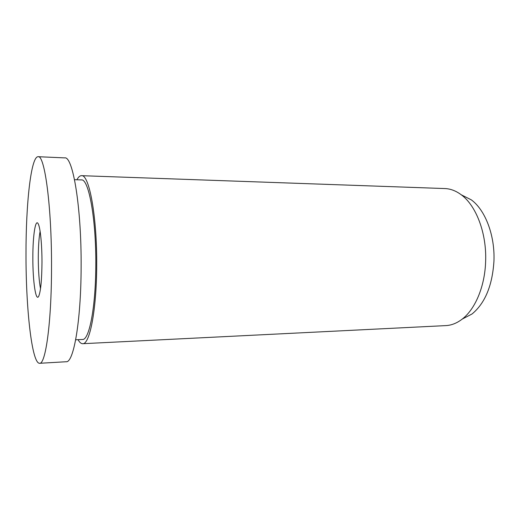 <?xml version="1.0" encoding="UTF-8"?>
<svg xmlns="http://www.w3.org/2000/svg" width="520" height="520" viewBox="0 0 520 520"><rect width="100%" height="100%" fill="white"/><g stroke="black" fill="none" stroke-linecap="round" stroke-linejoin="round"><path stroke-width="0.78" d="M74.523 179.686L81.386 179.914C88.666 178.477 96.239 218.946 95.803 265.401C95.693 307.548 89.154 340.327 82.531 339.463L75.673 339.794M76.921 179.77C78.377 177.021 79.911 175.656 81.51 175.675C89.16 174.142 97.156 216.703 96.694 265.733C96.57 310.193 89.667 344.617 82.719 343.7C81.114 343.746 79.567 342.401 78.065 339.677M81.51 175.675L444.853 188.558C450.489 188.76 455.962 190.84 461.272 194.799C476.223 205.66 486.844 233.454 485.622 261.716C484.829 286.598 475.156 309.276 462.163 319.137C456.911 323.167 451.464 325.325 445.835 325.605L82.719 343.7M461.338 194.831L471.269 199.836C485.245 209.95 495.079 235.404 493.942 261.235C492.362 285.591 485.075 303.16 472.089 313.95L462.163 319.137M40.514 288.672C39.072 281.099 38.331 270.822 38.285 257.836C38.331 246.623 38.935 237.783 40.105 231.309M41.977 262.555C41.821 279.708 40.774 290.843 38.837 295.939C35.887 302.926 32.734 281.236 32.851 257.686C32.779 235.82 35.503 217.698 38.318 224.068C40.365 228.059 42.036 245.011 41.977 262.555M26 254.033C25.883 204.36 30.927 156.429 38.103 156.709C44.642 154.59 51.811 206.648 51.526 267.644C51.519 322.836 45.532 364.604 39.585 363.291C31.791 363.668 25.844 307.73 26 254.033M38.103 156.709L64.727 157.885C72.826 155.89 81.575 207.239 81.12 267.312C81.01 321.678 73.547 362.928 66.189 361.738L39.585 363.291M471.269 199.836L461.272 194.799"/></g></svg>

